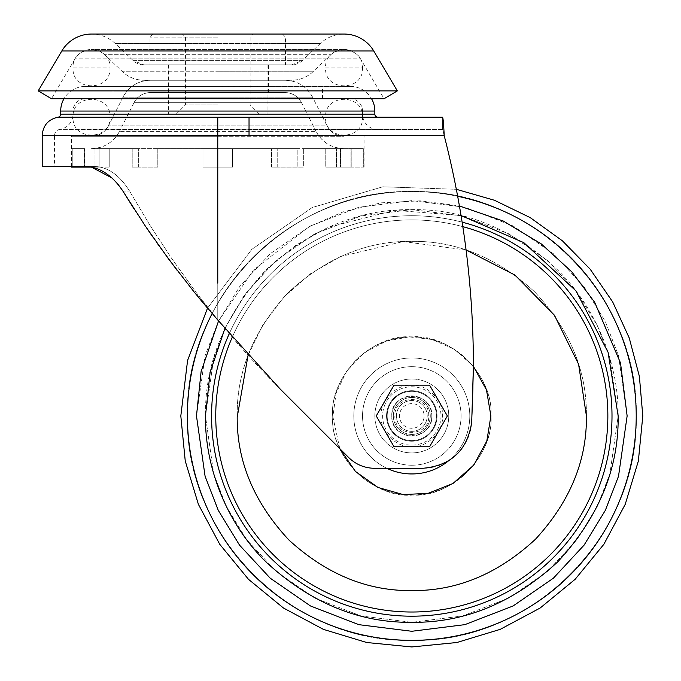 <?xml version="1.0" encoding="UTF-8"?>
<svg xmlns="http://www.w3.org/2000/svg" width="681" height="681" viewBox="0 0 681 681"><rect width="100%" height="100%" fill="white"/><g stroke="black" fill="none" stroke-linecap="round" stroke-linejoin="round"><path stroke-width="0.51" stroke-dasharray="3.4 2.55" d="M54.54 166.487L94.65 166.487L54.54 166.487L54.54 135.468L217.775 135.468L217.775 129.373L217.775 135.468L249.033 135.689L54.54 135.468C54.795 132.131 56.557 130.105 59.817 129.373L249.033 129.526L249.033 135.689L249.033 129.526L442.607 129.526L444.208 135.689L442.607 129.526L442.607 117.209L442.607 129.526L59.817 129.373A15.399 15.399 0 0 0 73.02 114.127L60.694 114.127M377.929 129.526A15.399 15.399 0 0 1 362.53 114.127L362.53 111.046L217.775 111.046L362.53 111.046A12.318 12.318 0 0 0 350.204 98.728L85.338 98.728A12.318 12.318 0 0 0 73.02 111.046L217.775 111.046L73.02 111.046L73.02 114.127L374.848 114.127M58.055 117.175L377.929 117.209L249.025 117.209L249.033 135.689L444.216 135.689C468.315 229.693 477.483 325.143 471.712 422.016L473.397 366.097C473.355 288.072 463.625 211.263 444.208 135.689L249.033 135.689L444.216 135.689C468.324 229.693 477.492 325.143 471.712 422.016L471.712 422.016C467.464 450.362 451.069 465.795 422.518 468.315A49.279 49.279 0 0 0 471.712 422.016L471.712 422.016C467.464 450.362 451.069 465.795 422.518 468.315L374.754 468.315C364.616 468.162 355.899 464.553 348.621 457.487A36.961 36.961 0 0 0 374.754 468.315C364.616 468.162 355.899 464.553 348.621 457.487L280.206 389.072L348.621 457.487L280.206 389.072L217.775 320.01A923.972 923.972 -123.2 0 0 280.206 389.072L217.775 320.01L195.609 291.749L172.438 259.58L150.833 226.722L129.543 191.063L150.084 225.522L172.523 259.708L195.668 291.834L217.775 320.01L207.526 308.135L251.774 249.382L312.247 207.518L382.824 186.79L456.33 189.301L382.824 186.79L312.247 207.518L251.774 249.382L207.526 308.135M85.338 98.728L350.204 98.728M85.338 86.41L350.204 86.41L85.338 86.41A24.635 24.635 0 0 0 63.997 98.728M350.204 86.41A24.635 24.635 0 0 1 371.545 98.728M431.822 415.955A20.021 20.021 0 0 1 411.809 435.976A20.021 20.021 0 0 1 391.788 415.955C390.545 441.782 433.065 441.782 431.822 415.955A20.021 20.021 0 0 1 411.809 435.976A20.021 20.021 0 0 1 391.788 415.955C390.656 441.782 432.954 441.782 431.822 415.955C433.065 390.136 390.545 390.136 391.788 415.955A20.021 20.021 0 0 1 411.809 395.942A20.021 20.021 0 0 1 431.822 415.955C432.954 390.136 390.656 390.136 391.788 415.955A20.021 20.021 0 0 1 411.809 395.942A20.021 20.021 0 0 1 431.822 415.955M312.928 71.777L217.775 71.777L312.928 71.777C306.935 77.311 299.861 80.137 291.706 80.247L143.836 80.247L291.706 80.247A30.798 30.798 90 0 0 312.92 71.777L330.898 54.701A19.094 19.094 0 0 1 360.479 58.821L75.063 58.821L360.479 58.821L384.084 98.728L51.458 98.728L75.063 58.821A19.094 19.094 0 0 1 104.653 54.701L330.898 54.701L104.653 54.701L122.614 71.777L217.775 71.777L122.614 71.777C128.607 77.311 135.681 80.137 143.836 80.247L143.836 80.247A30.798 30.798 -90 0 1 122.623 71.777M217.775 86.41L113.055 86.41L217.775 86.41M94.65 166.487C107.938 166.939 119.567 175.136 129.543 191.063C119.567 175.136 107.938 166.939 94.65 166.487L85.363 166.487L94.65 166.487M84.333 166.487L84.333 148.62L72.229 148.62L84.333 148.62L84.333 167.1L99.12 167.1L99.12 148.62L132.199 148.62L132.199 167.1L157.805 167.1L157.805 148.62L202.989 148.62L202.989 167.1L217.775 167.1L202.989 167.1L202.989 148.62L157.805 148.62L157.805 167.1L132.199 167.1L132.199 148.62L99.12 148.62L99.12 167.1L85.363 166.487L42.213 166.487M112.076 178.022L117.77 183.938M134.131 209.024L146.398 227.633M152.799 236.979L156.707 242.564M177.213 270.493L199.082 298.048M347.591 117.209L442.607 117.209M42.213 135.468L249.033 135.689M442.922 118.111L444.123 134.029M436.444 415.955A24.635 24.635 0 0 0 411.809 391.32A24.635 24.635 0 0 0 387.166 415.955A24.635 24.635 0 0 1 411.809 391.32A24.635 24.635 0 0 1 436.444 415.955A24.635 24.635 0 0 1 411.809 440.598A24.635 24.635 0 0 1 387.166 415.955A24.635 24.635 0 0 0 411.809 440.598A24.635 24.635 0 0 0 436.444 415.955M430.281 415.955A18.481 18.481 0 0 1 411.809 434.435A18.481 18.481 0 0 1 393.329 415.955A18.481 18.481 0 0 1 411.809 397.474A18.481 18.481 0 0 1 430.281 415.955A18.481 18.481 0 0 1 411.809 434.435A18.481 18.481 0 0 1 393.329 415.955A18.481 18.481 0 0 1 411.809 397.474A18.481 18.481 0 0 1 430.281 415.955M636.207 415.955C639.297 296.048 531.716 188.467 411.809 191.557C291.894 188.467 184.313 296.048 187.403 415.955C184.313 535.862 291.894 643.451 411.809 640.361C531.716 643.451 639.297 535.862 636.207 415.955C639.297 296.048 531.716 188.467 411.809 191.557C291.894 188.467 184.313 296.048 187.403 415.955C184.313 535.862 291.894 643.451 411.809 640.361C531.716 643.451 639.297 535.862 636.207 415.955L636.207 415.955A224.398 224.398 0 0 1 411.809 640.361A224.398 224.398 0 0 1 187.403 415.955A224.398 224.398 0 0 1 411.809 191.557A224.398 224.398 0 0 1 636.207 415.955L636.207 415.955M618.161 415.955C618.799 468.834 598.65 517.475 557.722 561.868C513.329 602.804 464.689 622.953 411.809 622.315C358.921 622.953 310.289 602.804 265.888 561.868C224.926 521.459 204.845 464.868 205.449 415.955C204.811 363.075 224.96 314.443 265.888 270.042C310.281 229.114 358.921 208.965 411.809 209.603C464.689 208.965 513.321 229.114 557.722 270.042C598.684 310.459 618.765 367.05 618.161 415.955L609.904 473.738L597.288 506.383L576.884 539.769L547.49 571.427L508.911 598.037L462.603 615.964L411.809 622.315L361.007 615.964L314.699 598.037L276.12 571.427L246.726 539.769L226.322 506.383L213.706 473.738L205.449 415.955L213.706 358.18L226.322 325.535L246.726 292.149L276.12 260.482L314.699 233.881L361.007 215.954L411.809 209.603L462.603 215.954L508.911 233.881L547.49 260.482L576.884 292.149L597.288 325.535L609.904 358.18L618.161 415.955L609.904 473.738L597.288 506.383L576.884 539.769L547.49 571.427L508.911 598.037L462.603 615.964L411.809 622.315L361.007 615.964L314.699 598.037L276.12 571.427L246.726 539.769L226.322 506.383L213.706 473.738L205.449 415.955L213.706 358.18L226.322 325.535L246.726 292.149L276.12 260.482L314.699 233.881L361.007 215.954L411.809 209.603L462.603 215.954L508.911 233.881L547.49 260.482L576.884 292.149L597.288 325.535L609.904 358.18L618.161 415.955M237.192 417.257C236.988 461.905 254.268 502.859 289.025 540.118C326.667 574.458 367.808 591.27 412.456 590.572C457.104 590.938 498.117 573.819 535.504 539.199C569.98 501.684 586.954 460.603 586.418 415.955L586.418 414.652C586.622 370.004 569.342 329.059 534.585 291.8C496.943 257.461 455.802 240.64 411.154 241.346C366.506 240.972 325.492 258.099 288.106 292.719C253.63 330.225 236.656 371.307 237.192 415.955L237.192 417.257M586.418 415.955C586.954 460.637 569.963 501.744 535.428 539.275C497.99 573.896 456.925 590.997 412.243 590.572C367.57 591.219 326.42 574.33 288.804 539.897C254.081 502.535 236.877 461.522 237.192 416.84L237.192 415.955C236.656 371.273 253.647 330.174 288.182 292.643C325.62 258.014 366.684 240.921 411.367 241.346C456.04 240.691 497.19 257.588 534.806 292.021C569.529 329.374 586.733 370.396 586.418 415.078L586.418 415.955C586.954 460.637 569.963 501.744 535.428 539.275C497.99 573.896 456.925 590.997 412.243 590.572C367.57 591.219 326.42 574.33 288.804 539.897C254.081 502.535 236.877 461.522 237.192 416.84L237.192 415.955C236.656 371.273 253.647 330.174 288.182 292.643C325.62 258.014 366.684 240.921 411.367 241.346C456.04 240.691 497.19 257.588 534.806 292.021C569.529 329.374 586.733 370.396 586.418 415.078L586.418 415.955M339.793 448.66L332.711 415.955C329.374 376.882 371.988 333.886 411.094 336.874C450.141 333.179 493.521 375.401 490.882 414.542L490.899 415.955C494.236 455.036 451.622 498.032 412.516 495.044C373.469 498.73 330.089 456.508 332.728 417.376L332.711 415.955C329.621 392.69 353.141 338.585 410.754 336.874C468.4 337.052 493.35 390.519 490.865 413.861L490.899 415.955C493.989 439.228 470.469 493.333 412.856 495.044C355.21 494.866 330.268 441.399 332.745 418.057L336.073 393.133L346.799 370.898L364.437 352.613L386.399 341.062L409.196 336.908L432.018 339.496L454.491 349.379L473.406 366.344M411.809 465.234A49.279 49.279 0 0 1 362.53 415.955A49.279 49.279 0 0 1 411.809 366.676A49.279 49.279 0 0 0 362.53 415.955A49.279 49.279 0 0 0 411.809 465.234A49.279 49.279 0 0 0 461.08 415.955A49.279 49.279 0 0 0 411.809 366.676A49.279 49.279 0 0 1 461.08 415.955A49.279 49.279 0 0 1 411.809 465.234A49.279 49.279 0 0 1 362.53 415.955A49.279 49.279 0 0 1 411.809 366.676A49.279 49.279 0 0 0 362.53 415.955A49.279 49.279 0 0 0 411.809 465.234A49.279 49.279 0 0 0 461.08 415.955A49.279 49.279 0 0 0 411.809 366.676A49.279 49.279 0 0 1 461.08 415.955A49.279 49.279 0 0 1 411.809 465.234M411.809 379.002A36.961 36.961 0 0 1 448.762 415.955A36.961 36.961 0 0 1 411.809 452.916A36.961 36.961 0 0 1 374.848 415.955A36.961 36.961 0 0 1 411.809 379.002A36.961 36.961 0 0 1 448.762 415.955A36.961 36.961 0 0 1 411.809 452.916A36.961 36.961 0 0 1 374.848 415.955A36.961 36.961 0 0 1 411.809 379.002A36.961 36.961 0 0 0 374.848 415.955A36.961 36.961 0 0 0 411.809 452.916A36.961 36.961 0 0 1 374.848 415.955A36.961 36.961 0 0 1 411.809 379.002A36.961 36.961 0 0 1 448.762 415.955A36.961 36.961 0 0 1 411.809 452.916A36.961 36.961 0 0 0 448.762 415.955A36.961 36.961 0 0 0 411.809 379.002A36.961 36.961 0 0 1 448.762 415.955A36.961 36.961 0 0 1 411.809 452.916A36.961 36.961 0 0 1 374.848 415.955A36.961 36.961 0 0 1 411.809 379.002A36.961 36.961 0 0 1 448.762 415.955A36.961 36.961 0 0 1 411.809 452.916A36.961 36.961 0 0 1 374.848 415.955A36.961 36.961 0 0 1 411.809 379.002A36.961 36.961 0 0 0 374.848 415.955A36.961 36.961 0 0 0 411.809 452.916A36.961 36.961 0 0 1 374.848 415.955A36.961 36.961 0 0 1 411.809 379.002A36.961 36.961 0 0 1 448.762 415.955A36.961 36.961 0 0 1 411.809 452.916A36.961 36.961 0 0 0 448.762 415.955A36.961 36.961 0 0 0 411.809 379.002M411.809 390.698A25.257 25.257 0 0 1 437.057 415.955A25.257 25.257 0 0 1 411.809 441.211A25.257 25.257 0 0 1 386.553 415.955A25.257 25.257 0 0 1 411.809 390.698A25.257 25.257 0 0 1 437.057 415.955A25.257 25.257 0 0 1 411.809 441.211A25.257 25.257 0 0 1 386.553 415.955A25.257 25.257 0 0 1 411.809 390.698A25.257 25.257 0 0 1 437.057 415.955A25.257 25.257 0 0 1 411.809 441.211A25.257 25.257 0 0 1 386.553 415.955A25.257 25.257 0 0 1 411.809 390.698A25.257 25.257 0 0 1 437.057 415.955A25.257 25.257 0 0 1 411.809 441.211A25.257 25.257 0 0 1 386.553 415.955A25.257 25.257 0 0 1 411.809 390.698M224.858 328.582L243.236 296.933L267.352 268.595L296.158 245.058L328.08 227.352L394.784 210.31L461.063 215.571M466.085 249.995L403.322 241.551L340.56 256.541L310.63 273.643L284.232 296.729L263.036 324.539L248.071 355.278M411.809 434.435A18.481 18.481 0 0 1 393.329 415.955A18.481 18.481 0 0 1 411.809 397.474A18.481 18.481 0 0 0 393.329 415.955A18.481 18.481 0 0 0 411.809 434.435A18.481 18.481 0 0 0 430.281 415.955A18.481 18.481 0 0 0 411.809 397.474A18.481 18.481 0 0 1 430.281 415.955A18.481 18.481 0 0 1 411.809 434.435M411.809 403.637A12.318 12.318 0 0 0 399.483 415.955A12.318 12.318 0 0 0 411.809 428.281A12.318 12.318 0 0 0 424.127 415.955A12.318 12.318 0 0 0 411.809 403.637M429.583 446.753L394.027 446.753L376.244 415.955L394.027 385.157L429.583 385.157L447.366 415.955L429.583 446.753L394.027 446.753L376.244 415.955L394.027 385.157L429.583 385.157L447.366 415.955L429.583 446.753L447.366 415.955L429.583 385.157L394.027 385.157L376.244 415.955L394.027 446.753L429.583 446.753M428.741 415.955L428.741 415.87C429.592 394.069 393.907 394.163 394.869 415.955L394.869 416.048C394.018 437.84 429.702 437.747 428.741 415.955M381.096 415.955L381.096 416.142C379.981 431.524 396.529 447.919 411.894 446.668C427.259 447.919 443.748 431.209 442.522 415.955L442.514 415.768C443.629 400.394 427.081 383.99 411.716 385.242C396.351 383.999 379.862 400.709 381.096 415.955M411.809 431.354A15.399 15.399 0 0 0 427.208 415.955A15.399 15.399 0 0 0 411.809 400.556A15.399 15.399 0 0 0 396.402 415.955A15.399 15.399 0 0 0 411.809 431.354A15.399 15.399 0 0 0 427.208 415.955A15.399 15.399 0 0 0 411.809 400.556A15.399 15.399 0 0 0 396.402 415.955A15.399 15.399 0 0 0 411.809 431.354M133.229 60.609L217.775 60.609L133.229 60.609L143.836 64.848L291.706 64.848L143.836 64.848A15.399 15.399 -90 0 1 133.229 60.609L115.259 43.541A34.493 34.493 0 0 0 91.501 34.05L344.05 34.05A34.493 34.493 0 0 0 320.283 43.541L115.259 43.541L320.283 43.541L302.313 60.609L217.775 60.609L302.313 60.609L291.706 64.848A15.399 15.399 90 0 0 302.313 60.609M397.338 90.888L38.204 90.888M217.775 64.848L150.016 64.848L217.775 64.848M217.775 80.247L166.956 80.247L217.775 80.247M344.084 136.302L344.084 136.302A19.094 19.094 90 0 1 327.042 125.823L108.5 125.823L327.042 125.823C330.762 132.514 336.44 136.013 344.084 136.302L91.458 136.302A19.094 19.094 -90 0 0 108.5 125.823C104.789 132.514 99.103 136.013 91.458 136.302L344.084 136.302M312.553 97.153C306.569 86.351 297.401 80.724 285.067 80.247L150.475 80.247L285.067 80.247A30.798 30.798 -90 0 1 312.553 97.153L217.775 97.153L312.553 97.153L327.042 125.823M150.475 80.247A30.798 30.798 90 0 0 122.989 97.153L217.775 97.153L122.989 97.153C128.973 86.351 138.141 80.724 150.475 80.247M344.084 148.62L344.084 148.62A31.411 31.411 90 0 1 316.052 131.382L119.49 131.382L316.052 131.382C322.156 142.397 331.502 148.143 344.084 148.62L91.458 148.62A31.411 31.411 -90 0 0 119.49 131.382C113.386 142.397 104.04 148.143 91.458 148.62L344.084 148.62M301.555 102.712C297.963 96.234 292.472 92.854 285.067 92.565L150.475 92.565L285.067 92.565A18.481 18.481 -90 0 1 301.555 102.712L217.775 102.712L301.555 102.712L316.052 131.382M150.475 92.565A18.481 18.481 90 0 0 133.987 102.712L217.775 102.712L133.987 102.712C137.579 96.234 143.07 92.854 150.475 92.565M217.775 136.302L71.479 136.302L217.775 136.302M72.229 166.487L72.229 148.62L72.229 167.1L71.479 167.1M217.775 92.565L166.956 92.565L217.775 92.565M217.775 167.1L232.553 167.1L232.553 148.62L277.746 148.62L277.746 167.1L303.351 167.1L303.351 148.62L336.423 148.62L336.423 167.1L351.209 167.1L351.209 148.62L363.322 148.62L363.322 167.1L364.063 167.1L363.322 167.1L363.322 148.62L351.209 148.62L351.209 167.1L336.423 167.1L336.423 148.62L303.351 148.62L303.351 167.1L277.746 167.1L277.746 148.62L232.553 148.62L232.553 167.1L217.775 167.1M350.996 167.1L350.996 148.62L363.322 148.62L350.996 148.62L350.996 167.1L363.322 167.1L350.996 167.1M325.756 148.62L340.543 148.62L325.756 148.62L325.756 167.1L340.543 167.1L340.543 148.62L351.209 148.62L340.543 148.62L340.543 167.1L325.756 167.1L325.756 148.62M297.188 148.62L271.583 148.62L297.188 148.62L297.188 167.1L297.188 148.62M277.746 148.62L271.583 148.62L277.746 148.62M202.989 148.62L232.553 148.62L202.989 148.62L202.989 167.1L232.553 167.1L232.553 148.62L232.553 167.1L202.989 167.1L202.989 148.62M163.959 148.62L138.354 148.62L163.959 148.62L163.959 167.1L163.959 148.62M132.199 148.62L138.354 148.62L132.199 148.62M109.786 148.62L94.999 148.62L109.786 148.62L109.786 167.1L109.786 148.62M84.546 148.62L72.229 148.62L84.546 148.62L84.546 167.1L84.546 148.62M351.209 167.1L340.543 167.1L351.209 167.1M336.423 167.1L325.756 167.1L336.423 167.1M303.351 167.1L271.583 167.1L303.351 167.1M277.746 167.1L271.583 167.1L271.583 148.62L271.583 167.1L277.746 167.1M157.805 167.1L138.354 167.1L157.805 167.1M132.199 167.1L138.354 167.1L138.354 148.62L138.354 167.1L132.199 167.1M99.12 167.1L109.786 167.1L99.12 167.1M84.333 167.1L94.999 167.1L94.999 148.62L94.999 167.1L72.229 167.1M217.775 34.05L153.097 34.05L217.775 34.05M217.775 37.132L150.016 37.132L217.775 37.132M217.775 104.891L185.436 104.891L217.775 104.891M60.694 111.046L374.848 111.046M217.775 117.175L217.775 283.1M217.775 135.468L217.775 320.01L217.775 135.468M122.886 191.063L129.543 191.063L122.886 191.063M325.569 67.93L362.53 67.93C363.739 44.112 324.36 44.112 325.569 67.93L362.53 67.93C363.739 91.748 324.36 91.748 325.569 67.93M73.02 67.93L109.973 67.93C111.182 44.112 71.803 44.112 73.02 67.93L109.973 67.93C111.182 91.748 71.803 91.748 73.02 67.93M325.569 117.209L362.53 117.209C363.739 93.391 324.36 93.391 325.569 117.209L362.53 117.209C363.739 141.027 324.36 141.027 325.569 117.209M73.02 117.209L109.973 117.209C111.182 93.391 71.803 93.391 73.02 117.209L109.973 117.209C111.182 141.027 71.803 141.027 73.02 117.209M196.477 415.955L205.092 355.669L218.252 321.602L239.542 286.761L270.221 253.724L310.476 225.964L358.802 207.254L411.809 200.631L464.808 207.254L513.133 225.964L553.389 253.724L584.068 286.761L605.358 321.602L618.518 355.669L627.133 415.955L618.518 355.669L605.358 321.602L584.068 286.761L553.389 253.724L513.133 225.964L464.808 207.254L411.809 200.631L358.802 207.254L310.476 225.964L270.221 253.724L239.542 286.761L218.252 321.602L205.092 355.669L196.477 415.955L205.092 476.249L218.252 510.316L239.542 545.149L270.221 578.186L310.476 605.954L358.802 624.656L411.809 631.278L464.808 624.656L513.133 605.954L553.389 578.186L584.068 545.149L605.358 510.316L618.518 476.249L627.133 415.955L618.518 476.249L605.358 510.316L584.068 545.149L553.389 578.186L513.133 605.954L464.808 624.656L411.809 631.278L358.802 624.656L310.476 605.954L270.221 578.186L239.542 545.149L218.252 510.316L205.092 476.249L196.477 415.955L205.092 476.249L218.252 510.316L239.542 545.149L270.221 578.186L310.476 605.954L358.802 624.656L411.809 631.278L464.808 624.656L513.133 605.954L553.389 578.186L584.068 545.149L605.358 510.316L618.518 476.249L627.133 415.955L618.518 355.669L605.358 321.602L584.068 286.761L553.389 253.724L513.133 225.964L464.808 207.254L411.809 200.631L358.802 207.254L310.476 225.964L270.221 253.724L239.542 286.761L218.252 321.602L205.092 355.669L196.477 415.955M229.225 333.767A200.231 200.231 0 0 1 612.032 415.955A200.231 200.231 0 0 1 411.809 616.186A200.231 200.231 0 0 0 612.032 415.955A200.231 200.231 0 0 0 411.809 215.732A200.231 200.231 0 0 0 211.578 415.955A200.231 200.231 0 0 1 462.127 222.159M607.852 414.499A196.06 196.06 0 0 0 411.809 219.903A196.06 196.06 0 0 1 607.861 414.967A196.06 196.06 0 0 1 411.809 612.015A196.06 196.06 0 0 0 607.852 414.499M215.758 417.419A196.06 196.06 0 0 0 411.809 612.015A196.06 196.06 0 0 1 215.749 416.951A196.06 196.06 0 0 1 411.809 219.903A196.06 196.06 0 0 0 215.758 417.419M411.809 616.186A200.231 200.231 0 0 1 211.578 415.955A200.231 200.231 0 0 0 411.809 616.186A200.231 200.231 0 0 0 612.032 415.955A200.231 200.231 0 0 0 411.809 215.732A200.231 200.231 0 0 0 211.578 415.955A200.231 200.231 0 0 0 411.809 616.186M448.285 461.037A57.996 57.996 0 0 0 411.809 357.959A57.996 57.996 0 0 0 353.822 417.002A57.996 57.996 0 0 0 411.809 473.95A57.996 57.996 0 0 1 353.831 417.496A57.996 57.996 0 0 1 411.809 357.959A57.996 57.996 0 0 1 469.779 414.423A57.996 57.996 0 0 1 411.809 473.95A57.996 57.996 0 0 0 469.788 414.916A57.996 57.996 0 0 0 411.809 357.959A57.996 57.996 0 0 0 386.868 468.315M218.558 320.972L253.281 270.238L308.553 227.003L343.207 211.851L381.079 202.836L420.466 200.81L459.42 205.96M212.14 313.532A224.398 224.398 0 0 1 457.666 196.298M462.825 226.654A196.06 196.06 0 0 0 411.809 219.903A196.06 196.06 0 0 1 607.861 414.967A196.06 196.06 0 0 1 411.809 612.015A196.06 196.06 0 0 1 215.749 416.951A196.06 196.06 0 0 1 411.809 219.903A196.06 196.06 0 0 0 232.23 337.282M332.711 415.955C329.621 392.69 353.141 338.585 410.754 336.874C468.4 337.052 493.35 390.519 490.865 413.861L490.899 415.955C493.989 439.228 470.469 493.333 412.856 495.044C355.21 494.866 330.268 441.399 332.745 418.057L332.711 415.955M411.809 473.95A57.996 57.996 0 0 1 353.831 417.496A57.996 57.996 0 0 1 411.809 357.959A57.996 57.996 0 0 1 469.779 414.423A57.996 57.996 0 0 1 411.809 473.95M440.99 415.802A29.181 29.181 0 0 1 411.971 445.136A29.181 29.181 0 0 1 382.62 416.117A29.181 29.181 0 0 1 411.639 386.774A29.181 29.181 0 0 1 440.99 415.802M373.741 50.981L61.809 50.981M113.055 98.728L113.055 86.41M322.488 98.728L322.488 86.41M344.05 49.449L91.492 49.449L344.05 49.449M166.956 92.565L166.956 64.848M268.586 92.565L268.586 64.848M71.479 166.487L71.479 136.302M122.989 97.153L108.5 125.823M364.063 167.1L364.063 136.302M133.987 102.712L119.49 131.382M176.192 114.127L185.436 104.891L185.436 37.132L182.355 34.05M282.453 34.05L285.526 37.132L285.526 64.848M267.046 64.848L267.046 114.127M259.35 114.127L250.114 104.891L250.114 37.132L253.187 34.05M153.097 34.05L150.016 37.132L150.016 64.848M168.496 64.848L168.496 114.127"/><path stroke-width="1.02" d="M347.591 117.209L377.929 117.209A3.082 3.082 0 0 1 374.848 114.127L374.848 111.046L60.694 111.046A24.635 24.635 0 0 1 63.997 98.728M444.123 134.029L444.216 135.689L249.033 135.689L249.033 117.209L58.055 117.175A3.082 3.082 0 0 0 60.694 114.127L374.848 114.127M371.545 98.728A24.635 24.635 0 0 1 374.848 111.046M249.033 117.209L442.607 117.209C443.144 118.307 443.68 124.461 444.216 135.689C463.633 211.263 473.363 288.063 473.406 366.097L471.712 422.016C467.464 450.362 451.069 465.795 422.518 468.315L374.754 468.315C364.616 468.162 355.899 464.553 348.621 457.487L280.206 389.072L217.775 320.01L194.46 292.396L168.547 258.95L145.479 226.271L122.886 191.063L134.131 209.024M249.033 135.689L217.775 135.468L217.775 283.1M217.775 117.175L217.775 135.468L42.213 135.468L42.213 166.487L85.363 166.487C99.647 166.939 112.161 175.136 122.886 191.063L117.77 183.938M84.333 166.487L84.333 167.1L91.424 167.1L112.076 178.022M146.398 227.633L152.799 236.979M156.707 242.564L177.213 270.493M199.082 298.048L207.526 308.135L187.59 360.419L180.814 415.955L185.249 461.028L198.401 504.357L219.75 544.298L248.471 579.301L283.475 608.022L323.415 629.372L366.744 642.515L411.809 646.95L456.874 642.515L500.203 629.363L540.144 608.022L575.147 579.293L603.868 544.289L625.218 504.357L638.361 461.02L642.796 415.955L639.382 376.397L629.253 338.006L612.687 301.921L590.189 269.208L562.421 240.827L530.21 217.614L494.491 200.274L456.33 189.301L494.491 200.274L530.21 217.614L562.421 240.827L590.189 269.208L612.687 301.921L629.253 338.006L639.382 376.397L642.796 415.955L638.361 461.02L625.218 504.357L603.868 544.289L575.147 579.293L540.144 608.022L500.203 629.363L456.874 642.515L411.809 646.95L366.744 642.515L323.415 629.372L283.475 608.022L248.471 579.301L219.75 544.298L198.401 504.357L185.249 461.028L180.814 415.955L187.59 360.419L207.526 308.135M442.607 117.209L442.922 118.111M461.063 215.571L523.817 242.649L575.905 290.838L608.073 352.239L618.161 415.955C618.799 468.834 598.65 517.475 557.722 561.868C513.329 602.804 464.689 622.953 411.809 622.315C358.921 622.953 310.289 602.804 265.888 561.868C224.926 521.459 204.845 464.868 205.449 415.955L210.071 372.55L224.858 328.582M248.071 355.278L237.192 417.257C236.988 461.905 254.268 502.859 289.025 540.118C326.667 574.458 367.808 591.27 412.456 590.572C457.104 590.938 498.117 573.819 535.504 539.199C569.98 501.684 586.954 460.603 586.418 415.955L578.578 364.207L554.411 315.192L514.972 275.073L466.085 249.995M473.406 366.344L486.472 389.881L490.899 415.955L486.813 441.041L473.806 465.063L452.942 483.51L428.068 493.359L403.229 494.585L378.006 487.468L355.422 471.431L339.793 448.66M394.027 446.753L376.244 415.955L394.027 385.157L429.583 385.157L447.366 415.955L429.583 446.753L394.027 446.753M373.741 50.981A34.493 34.493 0 0 0 344.041 34.05L91.492 34.05A34.493 34.493 0 0 1 91.501 34.05A34.493 34.493 0 0 0 61.809 50.981L373.741 50.981L397.338 90.888L38.204 90.888L61.809 50.981M38.204 90.888L51.458 98.728L384.084 98.728L397.338 90.888M71.479 166.487L71.479 167.1L72.229 167.1L72.229 166.487M72.229 167.1L84.333 167.1M459.42 205.96L503.276 221.027L541.199 243.849L571.759 271.813L594.7 302.321L620.519 363.007L627.133 415.955L618.518 476.249L605.358 510.316L584.068 545.149L553.389 578.186L513.133 605.954L464.808 624.656L411.809 631.278L358.802 624.656L310.476 605.954L270.221 578.186L239.542 545.149L218.252 510.316L205.092 476.249L196.477 415.955L201.099 371.596L218.558 320.972M457.666 196.298A224.398 224.398 0 0 1 411.809 640.361A224.398 224.398 0 0 1 212.14 313.532M462.127 222.159A200.231 200.231 0 0 1 411.809 616.186A200.231 200.231 0 0 1 229.225 333.767M232.23 337.282A196.06 196.06 0 0 0 411.809 612.015A196.06 196.06 0 0 0 462.825 226.654M386.868 468.315A57.996 57.996 0 0 0 448.285 461.037M58.055 117.175C48.266 119.362 42.98 125.457 42.213 135.468M60.694 114.127L60.694 111.046"/></g></svg>

